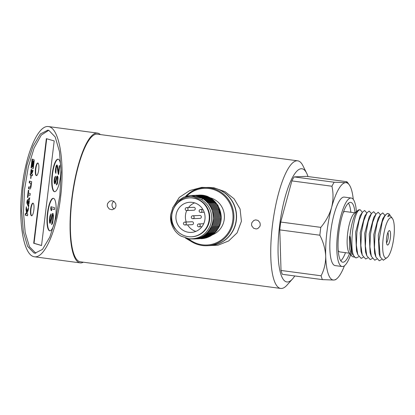 <?xml version="1.0" encoding="UTF-8"?>
<svg xmlns="http://www.w3.org/2000/svg" width="415" height="415" viewBox="0 0 415 415"><rect width="100%" height="100%" fill="white"/><g stroke="black" fill="none" stroke-linecap="round" stroke-linejoin="round"><path stroke-width="0.62" d="M280.706 288.441A64.377 16.527 97.6 0 1 272.437 225.381A64.377 16.527 -82.4 0 1 297.68 160.812L97.318 134.164A64.377 16.527 -82.4 0 0 72.075 198.733A64.377 16.527 97.6 0 0 80.344 261.798L280.706 288.441A64.377 16.527 97.6 0 0 287.056 285.079L292.523 278.942A57.104 14.66 97.6 0 0 294.759 275.949M251.869 222.642L253.83 220.422L255.728 219.883L258.094 220.479L259.987 222.751L260.267 225.008L259.857 226.466L257.814 228.556L256.18 228.966L253.575 228.229L251.765 225.848L251.526 224.333L251.869 222.642M297.68 160.812A64.377 16.527 -82.4 0 1 302.929 165.72L306.602 173.071A57.104 14.66 -82.4 0 1 307.982 176.546M107.61 203.459L109.57 201.239L111.464 200.699L113.829 201.291L115.728 203.563L116.008 205.819L115.598 207.277L114.748 208.506L112.138 209.767L109.316 209.046L107.506 206.66L107.267 205.15L107.61 203.459M172.63 207.915L179.29 197.431L189.728 190.558L201.737 187.367L213.938 187.782L225.018 191.657L234.081 198.816L240.078 208.973L241.426 221.252L237.1 232.846L228.696 240.933L217.984 245.208L206.079 245.747M207.075 187.471A29.097 28.09 87.4 0 1 236.348 220.241A29.097 28.09 87.4 0 1 209.679 245.607M191.196 241.447L185.521 238.091M306.602 173.071A57.104 14.66 -82.4 0 0 279.554 225.988A57.104 14.66 97.6 0 0 292.523 278.942M113.855 201.306A4.544 4.389 -92.6 0 0 112.029 204.45A4.544 4.389 87.4 0 0 114.208 208.973M387.626 245.047A7.273 1.868 -82.4 0 1 387.086 244.72A7.273 1.868 -82.4 0 1 386.609 237.919A7.273 1.868 -82.4 0 1 388.933 230.818A7.273 1.868 -82.4 0 1 389.374 230.621A7.273 1.868 -82.4 0 1 390.391 237.748A7.273 1.868 -82.4 0 1 387.626 245.047M362.279 212.293L360.355 209.876L359.608 209.777A24.003 6.163 97.6 0 0 359.323 209.762A24.003 6.163 -82.4 0 0 357.87 210.415A24.003 6.163 -82.4 0 0 349.907 236.592L350.281 236.638L351.863 253.451L355.276 257.632L356.604 257.782L358.742 256.714M360.355 209.876L360.101 209.866C352.963 208.901 347.625 259.437 356.604 257.782M387.304 213.486L388.181 213.575A24.003 6.163 97.6 0 0 387.895 213.564A24.003 6.163 97.6 0 0 382.21 221.901L385.063 215.292L387.288 213.481M389.825 214.84L389.69 214.648A24.003 6.163 97.6 0 0 388.181 213.575M389.83 214.851L390.256 215.841M387.88 232.535A5.457 1.401 -82.4 0 1 388.144 237.79A5.457 1.401 -82.4 0 1 386.515 242.791M392.466 218.555A20.366 5.229 97.6 0 1 393.685 238.526A20.366 5.229 97.6 0 1 387.288 257.482A20.366 5.229 97.6 0 1 386.054 258.037A20.366 5.229 -82.4 0 1 383.201 238.075A20.366 5.229 -82.4 0 1 390.946 217.636A20.366 5.229 97.6 0 1 392.466 218.555L391.096 216.625M391.106 216.64L389.483 215.686L387.786 216.703C388.663 214.482 389.395 213.958 389.991 215.126M382.21 221.906L378.952 240.71L380.166 256.88L383.315 260.236L387.288 257.482M376.851 259.121L374.724 260.189L371.373 256.423L369.926 246.837L370.465 234.179L372.748 222.108L375.985 214.119L378.226 212.283L380.399 214.716M381.598 259.515L379.258 260.791L375.886 256.994L374.455 247.387L375.004 234.745L377.287 222.689L380.514 214.711L382.749 212.885L384.918 215.292M375.985 214.099L373.713 217.47L369.241 233.987L370.061 252.595L371.373 256.444M380.514 214.705L378.247 218.072L373.775 234.553L374.579 253.171L375.891 257.015M385.063 215.276L382.791 218.653L378.304 235.155L379.118 253.798L380.166 256.88M362.394 212.304L360.121 215.665L355.655 232.161L356.464 250.764L357.777 254.613L356.335 244.995L356.884 232.348L359.162 220.292L362.394 212.309L364.629 210.472L366.793 212.869M366.938 212.879L364.666 216.246L360.189 232.737L360.993 251.371M371.461 213.486L369.189 216.858L364.712 233.375L365.532 251.998L366.844 255.848M363.265 257.31L361.138 258.384L357.772 254.592M367.799 257.912L365.667 258.986L362.3 255.194L360.868 245.581L361.418 232.919L363.701 220.853L366.933 212.89L369.163 211.079L371.337 213.481M372.328 258.509L370.196 259.583L366.844 255.832L365.392 246.194L365.942 233.531L368.23 221.449L371.456 213.523L373.692 211.681L375.912 214.213M351.863 253.456L351.277 251.744L349.944 236.597M353.85 256.916L353.29 257.015L351.479 255.879L349.451 248.523L349.487 236.436L349.907 236.592M351.474 255.879L348.994 252.387A20.366 5.229 -82.4 0 1 347.775 232.421A20.366 5.229 -82.4 0 1 354.171 213.46L357.87 210.415M354.944 212.822L345.187 211.526A20.366 5.229 97.6 0 0 344.948 211.515A20.366 5.229 -82.4 0 0 343.278 212.485M349.57 253.207L339.818 251.91A20.366 5.229 -82.4 0 1 338.225 250.484M340.767 260.791A30.186 7.75 97.6 0 0 345.488 252.662M350.857 212.283A30.186 7.75 97.6 0 0 348.424 203.2M355.033 212.75A30.186 7.75 97.6 0 0 350.665 202.349A30.186 7.75 97.6 0 0 350.307 202.333A30.186 7.75 -82.4 0 0 338.915 231.938A30.186 7.75 -82.4 0 0 342.707 262.197A30.186 7.75 -82.4 0 0 343.06 262.213A30.186 7.75 97.6 0 0 349.638 253.3M350.654 254.727A34.554 8.871 97.6 0 1 342.541 266.544A34.554 8.871 -82.4 0 1 342.131 266.523A34.554 8.871 -82.4 0 1 337.789 231.892A34.554 8.871 -82.4 0 1 350.831 198.007A34.554 8.871 97.6 0 1 351.24 198.022A34.554 8.871 97.6 0 1 356.386 211.634M351.24 198.022L344.274 197.094A34.554 8.871 97.6 0 0 343.864 197.078A34.554 8.871 -82.4 0 0 330.822 230.963A34.554 8.871 -82.4 0 0 335.159 265.6L342.131 266.523M353.269 199.371A49.1 12.606 97.6 0 0 349.274 184.862A49.1 12.606 97.6 0 0 345.607 182.652L334.194 182.232A54.557 14.006 -82.4 0 0 331.938 186.236C333.484 193.219 333.37 200.305 331.595 207.495A49.1 12.606 -82.4 0 1 345.607 182.652L347.334 182.138L346.572 181.677L306.498 176.349L294.121 176.904L334.194 182.232M280.732 222.035A54.557 14.006 -82.4 0 0 279.783 229.879L281.028 270.456A54.557 14.006 -82.4 0 0 282.335 274.299L322.408 279.627L333.821 280.042A49.1 12.606 -82.4 0 1 325.702 256.19A49.1 12.606 -82.4 0 1 331.595 207.495C329.494 214.638 325.894 221.257 320.805 227.363L280.732 222.035L291.864 180.904A54.557 14.006 -82.4 0 1 294.121 176.904M336.793 278.714L335.522 279.762L333.821 280.042A49.1 12.606 97.6 0 0 336.793 278.714A49.1 12.606 97.6 0 0 344.44 265.756M291.864 180.904L331.938 186.236M279.783 229.879L319.856 235.212A54.557 14.006 -82.4 0 1 320.805 227.363M319.856 235.212C323.368 242.106 325.319 249.099 325.702 256.19C325.754 263.235 324.219 269.766 321.101 275.783A54.557 14.006 -82.4 0 0 322.408 279.627M281.028 270.456L321.101 275.783M32.712 162.55L32.349 162.488L32.712 162.55L32.697 163.028M32.183 161.886L31.665 165.544A1.619 0.42 -83.8 0 1 31.882 166.031L32.168 166.114A2.293 0.597 -83.8 0 0 32.121 165.294L32.313 164.558L32.271 166.145L32.552 166.223L32.603 163.406L33.122 161.352L32.852 161.274L32.624 162.172L32.489 161.129L32.183 161.886L32.531 161.923L32.463 162.504M32.624 161.482L32.531 161.923M34.144 161.264L32.178 160.512L33.833 160.994M100.347 134.569A65.466 16.808 -82.4 0 0 97.458 133.085A65.466 16.808 -82.4 0 0 96.685 133.049A65.466 16.808 97.6 0 0 71.977 197.255A65.466 16.808 97.6 0 0 80.199 262.877A65.466 16.808 97.6 0 0 80.972 262.913A65.466 16.808 -82.4 0 0 83.368 262.197M49.271 126.746L48.384 126.559C38.128 124.951 25.896 153.311 22.062 187.585C18.084 221.828 23.427 253.902 33.553 256.605L34.445 256.792C44.696 258.395 56.928 230.035 60.761 195.766C64.74 161.523 59.397 129.449 49.271 126.746M48.835 130.352L47.865 130.16L40.333 133.962L32.982 146.319L26.913 165.253L22.975 187.948L21.715 211.194L23.339 231.695L27.629 246.401L33.994 253L34.959 253.192L42.496 249.389L49.842 237.032L55.916 218.098L59.848 195.403L61.109 172.158L59.49 151.651L55.195 136.95L48.835 130.352M48.731 130.326L41.272 135.072L34.113 147.994L28.277 167.063L24.563 189.556L23.473 212.397L25.175 232.431L29.46 246.754L35.84 253.217M31.478 215.784A6.365 1.66 -83.8 0 0 31.55 215.8A6.365 1.66 -83.8 0 0 33.874 209.798A6.365 1.66 -83.8 0 0 33.003 203.158A6.365 1.66 -83.8 0 0 32.93 203.143A6.365 1.66 -83.8 0 0 30.611 209.15A6.365 1.66 -83.8 0 0 31.478 215.784M36.338 175.633A6.365 1.66 -83.8 0 0 36.411 175.644A6.365 1.66 -83.8 0 0 38.73 169.642A6.365 1.66 -83.8 0 0 37.864 163.007A6.365 1.66 -83.8 0 0 37.791 162.991A6.365 1.66 -83.8 0 0 35.467 168.993A6.365 1.66 -83.8 0 0 36.338 175.633M49.603 230.802A16.367 4.264 -83.8 0 0 49.795 230.839A16.367 4.264 -83.8 0 0 55.76 215.406A16.367 4.264 -83.8 0 0 53.53 198.334A16.367 4.264 -83.8 0 0 53.338 198.297A16.367 4.264 -83.8 0 0 47.372 213.735A16.367 4.264 -83.8 0 0 49.603 230.802M54.339 191.668A16.367 4.264 -83.8 0 0 54.531 191.704A16.367 4.264 -83.8 0 0 60.497 176.266A16.367 4.264 -83.8 0 0 58.266 159.199A16.367 4.264 -83.8 0 0 58.074 159.163A16.367 4.264 -83.8 0 0 52.103 174.601A16.367 4.264 -83.8 0 0 54.339 191.668M54.204 140.934L46.361 138.651L33.703 243.257L41.541 245.54L54.204 140.934M27.442 197.39L27.904 197.524L28.225 194.853L30.041 195.382L30.259 193.577L28.443 193.053L28.77 190.34L28.308 190.21L27.442 197.39L27.909 197.462M25.528 213.331L25.31 215.12L27.525 215.769L27.743 213.979L25.528 213.331M30.477 187.274L30.129 187.238A1.525 0.399 -83.8 0 1 30.108 187.232L28.734 186.833L28.516 188.638L29.885 189.032A3.382 0.882 -83.8 0 0 29.922 189.043A3.382 0.882 -83.8 0 0 31.13 186.05L31.659 181.703L29.444 181.059L29.226 182.865L30.98 183.373L30.679 185.832L31.032 185.868A1.525 0.399 96.2 0 1 30.477 187.274A1.525 0.399 96.2 0 1 30.461 187.274L30.145 187.238A1.525 0.399 -83.8 0 0 30.679 185.832M26.965 211.225L26.327 206.758L26.01 209.383L26.456 212.615A1.893 0.493 -83.8 0 0 26.747 213.227A1.893 0.493 -83.8 0 0 27.151 212.713L28.21 210.208L28.531 207.578L27.001 211.178L27.312 211.261L26.965 211.225L27.312 211.261M26.939 203.314L28.604 206.981L28.848 204.937L27.442 201.835L29.47 199.817L29.714 197.773L27.338 200.232A1.826 0.477 -83.8 0 0 26.939 203.314L27.286 203.35L28.671 206.4M28.173 202.095L28.988 203.77L29.33 200.943L28.173 202.095L29.055 203.226M31.779 172.111L31.613 173.506L32.448 172.355A2.547 0.664 -83.8 0 0 32.987 170.238L32.744 170.166A1.25 0.327 -83.8 0 1 32.437 171.203L31.779 172.111L32.131 172.147L32.038 172.92M30.337 173.62L30.16 175.078L30.99 175.317L30.622 178.388L30.892 178.466L31.26 175.395L32.396 175.727L32.572 174.269L31.436 173.942L31.945 169.766L31.675 169.688L31.167 173.864L30.337 173.62M31.094 169.522L30.7 172.77L30.964 172.847L31.358 169.6L31.094 169.522M32.095 159.106L31.037 167.847L33.267 168.495L34.149 161.233A1.53 0.399 -83.8 0 0 34.014 159.666L32.095 159.106M33.864 161.233L33.159 167.063L31.447 166.565L32.178 160.512M32.863 166.342L33.117 166.415L33.444 161.534L32.863 166.342L33.122 166.368M32.645 165.492L33.024 162.343L32.863 165.512M32.36 162.514L32.121 164.164L32.349 162.488M33.101 203.2A6.365 1.66 -83.8 0 0 30.943 209.331A6.365 1.66 -83.8 0 0 31.732 215.784M37.957 163.043A6.365 1.66 -83.8 0 0 35.799 169.175A6.365 1.66 -83.8 0 0 36.587 175.628M53.509 198.329A16.367 4.264 -83.8 0 0 47.684 214.109A16.367 4.264 -83.8 0 0 49.95 230.839A16.367 4.264 -83.8 0 0 49.971 230.844M50.573 215.935L50.988 213.875L49.909 216.054L49.401 220.261L49.582 222.803L50.174 223.286L50.983 221.968L52.217 215.79L52.529 215.255L52.923 215.997L52.617 220.573L51.553 224.624L52.409 223.623L52.824 222.191L53.468 215.53L53.058 213.543L52.669 213.429L52.28 213.943L50.314 221.46L49.956 221.045L49.94 219.172L50.573 215.935M54.432 209.591L54.65 207.785L50.962 206.712L50.744 208.517L51.071 210.478L51.699 210.659L51.372 208.698L54.432 209.591M58.245 159.194A16.367 4.264 -83.8 0 0 52.42 174.969A16.367 4.264 -83.8 0 0 54.687 191.704A16.367 4.264 -83.8 0 0 54.707 191.709M55.179 177.879L55.543 176.245L54.873 177.044L54.152 180.323L54.355 183.368L54.951 183.788L55.724 182.771L56.808 177.859L57.104 177.444L57.514 178.061L57.317 181.739L56.357 184.945L57.182 184.187L57.561 183.056L58.043 177.719L57.592 176.095L56.824 176.37L55.05 182.325L54.687 181.972L54.624 180.458L55.179 177.879M57.146 167.001L58.297 174.305L58.686 174.419L59.734 165.761L59.345 165.647L58.525 172.381L57.529 165.87L57.068 164.988L56.565 165.092L56.134 165.959L55.491 169.258L55.408 171.971L55.89 173.356L56.196 167.473L56.736 166.384L57.498 167.043L58.697 174.362M46.703 138.75L34.051 243.299L41.552 245.478M33.703 243.257L34.051 243.299M50.314 221.46L50.936 221.268L50.583 221.226M50.853 220.37L51.201 220.412L50.936 221.268M51.04 219.494L51.387 219.53L51.201 220.412M51.258 217.688L51.605 217.725L51.387 219.53M51.517 216.21L51.865 216.246L51.605 217.725M51.818 215.053L52.171 215.089L51.865 216.246M52.28 213.943L52.627 213.979L52.171 215.089M52.975 213.523L52.627 213.979M51.776 222.819L52.124 222.855L51.942 224.359M52.046 222.585L52.394 222.622L52.124 222.855M52.389 221.755L52.741 221.792L52.394 222.622M52.617 220.573L52.964 220.609L52.741 221.792M52.907 218.171L53.255 218.207L52.964 220.609M52.975 216.941L53.322 216.983L53.255 218.207M52.923 215.997L53.276 216.033L53.322 216.983M52.762 215.328L53.11 215.364L53.276 216.033M52.529 215.255L53.11 215.364M49.857 223.192L50.246 223.244M49.582 222.803L50.21 223.234M49.411 221.506L49.764 221.548L49.93 222.839M49.401 220.261L49.748 220.298L49.764 221.548M49.468 219.037L49.816 219.073L49.748 220.298M49.65 217.533L49.997 217.569L49.816 219.073M49.909 216.054L50.262 216.091L49.997 217.569M50.293 214.918L50.64 214.954L50.262 216.091M50.921 214.42L50.64 214.954M51.299 206.81L51.092 208.553L51.688 210.592M51.372 208.698L54.438 209.528M55.491 176.666L54.5 180.359L54.505 182.351L55.039 183.752M57.104 177.444L57.685 177.553L57.867 178.102L57.898 179.851L56.736 184.753M57.498 176.069L56.746 177.278L55.662 182.19L55.05 182.325M59.682 165.751L58.878 172.422L58.525 172.381M57.114 165.04L56.482 166L55.958 168.334L55.937 172.972M56.736 166.384L57.239 166.467L57.498 167.043M51.071 210.478L51.424 210.514M50.744 208.517L51.092 208.553M55.314 182.154L55.662 182.19M55.558 181.474L55.906 181.516M55.724 180.779L56.072 180.816M55.901 179.337L56.248 179.373M56.124 178.154L56.471 178.196M56.393 177.241L56.746 177.278M56.824 176.37L57.177 176.406M56.533 183.503L56.881 183.539M56.798 183.331L57.146 183.368M57.12 182.678L57.467 182.714M57.317 181.739L57.664 181.775M57.545 179.814L57.898 179.851M57.586 178.829L57.934 178.87M57.514 178.061L57.867 178.102M57.337 177.516L57.685 177.553M54.64 183.7L54.988 183.736M54.355 183.368L54.702 183.404M54.158 182.315L54.505 182.351M54.116 181.308L54.464 181.345M54.152 180.323L54.5 180.359M54.298 179.119L54.65 179.156M54.521 177.942L54.873 177.978M54.873 177.044L55.226 177.086M58.297 174.305L58.645 174.347M56.891 166.431L57.239 166.467M55.605 173.024L55.926 173.06M55.408 171.971L55.755 172.012M55.366 170.964L55.714 171.006M55.491 169.258L55.843 169.299M55.61 168.298L55.958 168.334M55.859 166.877L56.212 166.913M56.134 165.959L56.482 166M56.565 165.092L56.912 165.129M28.225 194.853L30.051 195.32M28.651 190.309L27.789 197.426M25.87 213.435L25.663 215.157L27.53 215.707M29.787 181.158L29.574 182.901L31.327 183.409L31.032 185.868M29.076 186.932L28.863 188.675L30.056 189.022M26.513 208.123L26.804 212.651A1.893 0.493 -83.8 0 0 26.934 213.123M28.386 208.787L27.354 211.219M29.662 198.23L27.691 200.269A1.826 0.477 -83.8 0 0 27.286 203.35M29.278 201.384L28.521 202.136M32.842 171.146A1.25 0.327 96.2 0 1 32.785 171.245L32.131 172.147M30.679 173.719L30.513 175.114L31.338 175.405M31.26 175.395L32.401 175.664M32.437 159.204L32.277 160.522M31.54 166.591L31.384 167.883L33.278 168.433M32.261 164.179L31.893 164.304M32.168 164.33L32.017 165.585A1.619 0.42 96.2 0 1 32.163 165.787M32.598 163.702L32.474 164.2L32.121 164.164M25.31 215.12L25.663 215.157M28.516 188.638L28.863 188.675M30.98 183.373L31.327 183.409M29.226 182.865L29.574 182.901M26.01 209.383L26.358 209.425M27.338 200.232L27.691 200.269M30.99 175.317L31.343 175.353M30.16 175.078L30.513 175.114M31.167 173.864L31.441 173.895M30.622 178.388L30.897 178.419M30.7 172.77L30.969 172.801M31.037 167.847L31.384 167.883M33.159 167.063L33.439 167.095M32.271 166.145L32.557 166.171M32.313 164.558L32.583 164.584M31.882 166.031L32.168 166.062M31.665 165.544L32.017 165.585M32.624 162.172L32.91 162.203M32.344 163.292L32.624 163.323M192.825 198.043A19.458 18.789 -92.6 0 0 189.614 197.903A19.458 18.789 -92.6 0 0 171.717 216.521A19.458 18.789 -92.6 0 0 188.151 236.638A19.458 18.789 87.4 0 0 191.362 236.783A19.458 18.789 87.4 0 0 209.264 218.166A19.458 18.789 87.4 0 0 192.825 198.043M204.948 219.265A15.096 14.572 -92.6 0 0 189.811 202.261A15.096 14.572 -92.6 0 0 176.027 215.421A15.096 14.572 -92.6 0 0 191.165 232.421A15.096 14.572 -92.6 0 0 204.948 219.265M189.614 197.903L190.091 197.882A19.458 18.789 -92.6 0 1 193.297 198.022A19.458 18.789 87.4 0 1 209.736 218.145A19.458 18.789 87.4 0 1 191.834 236.758L191.362 236.783M175.218 228.971C171.929 224.676 170.399 219.945 170.638 214.783A21.824 21.072 -92.6 0 0 180.867 236.052L188.934 238.786C199.402 239.31 206.644 234.553 210.649 224.525C213.326 213.953 210.244 205.627 201.415 199.542L193.732 196.871C177.444 194.09 164.921 215.504 175.218 228.971M191.092 195.501L195.553 195.595L203.091 198.131L209.196 203.267L213.056 210.358L214.197 218.394L212.402 226.242L207.972 232.882L201.472 237.364L193.878 239.03M189.842 238.895C200.606 239.579 208.055 234.745 212.195 224.385C214.929 213.528 211.78 204.906 202.753 198.52L190.942 195.507L183.648 197.146L177.361 201.327L172.863 207.438L170.638 214.783M186.278 196.233L190.983 195.491L201.887 198.017M192.311 195.429L196.497 195.553L204.035 198.09L210.146 203.226L214.005 210.322L215.141 218.357L213.346 226.206L208.911 232.846L202.411 237.323L194.811 238.988M201.82 199.781L202.759 198.515M194.381 195.341L198.391 195.47L205.913 198.002L212.024 203.127L215.893 210.203L217.04 218.228L215.261 226.071L210.851 232.716L204.377 237.198L196.788 238.895M193.354 195.382L197.447 195.512L204.979 198.043L211.09 203.179L214.949 210.27L216.091 218.306L214.296 226.149L209.871 232.794L203.376 237.271L195.781 238.941M195.398 195.299L199.34 195.424L206.857 197.95L212.983 203.096L216.863 210.218L217.989 218.238L216.174 226.087L211.749 232.722L205.295 237.162L197.696 238.848M196.954 195.221L201.234 195.341L208.755 197.877L214.866 203.008L218.731 210.089L219.883 218.119L218.098 225.968L213.673 232.613L207.184 237.079L199.594 238.76M196.254 195.257L200.284 195.382L207.822 197.929L213.943 203.07L217.802 210.177L218.933 218.228L217.112 226.082L212.656 232.716L206.141 237.167L198.52 238.812M198.157 195.164L202.178 195.294L209.658 197.799L215.743 202.868L219.623 209.876L220.837 217.839L219.162 225.651L214.866 232.317L208.501 236.882L201.005 238.713M200.855 238.718A21.824 21.072 87.4 0 0 201.265 238.703A21.824 21.072 87.4 0 0 217.668 229.293C226.58 216.713 217.704 196.653 202.416 195.283L198.131 195.164M198.759 195.133A21.824 21.072 -92.6 0 1 199.309 195.102A21.824 21.072 -92.6 0 1 202.904 195.257A21.824 21.072 87.4 0 1 207.801 196.539L199.755 195.107M207.801 196.539L217.891 205.16L221.154 218.223M210.514 197.888A19.458 18.789 87.4 0 1 224.396 215.764A19.458 18.789 87.4 0 1 212.278 234.885M186.667 196.129A28.37 27.39 87.4 0 1 209.036 188.524A28.37 27.39 87.4 0 1 232.81 220.277A28.37 27.39 87.4 0 1 202.23 244.798A28.37 27.39 87.4 0 1 188.488 238.729M185.547 196.451A29.097 28.09 87.4 0 1 204.517 187.585A29.097 28.09 87.4 0 1 209.316 187.798A29.097 28.09 87.4 0 1 233.894 217.885A29.097 28.09 87.4 0 1 207.126 245.722A29.097 28.09 87.4 0 1 202.328 245.514A29.097 28.09 87.4 0 1 187.383 238.547M204.517 187.585L206.981 187.476A29.097 28.09 87.4 0 1 211.775 187.684A29.097 28.09 87.4 0 1 236.353 217.771A29.097 28.09 87.4 0 1 209.585 245.613L207.126 245.722M186.6 207.645L193.789 207.324A1.453 1.406 -92.6 0 1 195.252 208.963A1.453 1.406 -92.6 0 1 193.924 210.229L186.729 210.55A1.453 1.406 -92.6 0 0 188.057 209.285A1.453 1.406 -92.6 0 0 186.6 207.645A1.453 1.453 0 0 0 185.22 208.927A1.453 1.453 0 0 0 186.729 210.55A15.096 14.572 -92.6 0 0 185.495 214.996A15.096 14.572 -92.6 0 0 186.252 222.009M187.585 224.863A15.096 14.572 -92.6 0 0 195.859 231.388M194.583 202.868A15.096 14.572 -92.6 0 0 188.488 207.562M184.981 224.982L192.176 224.66A1.453 1.406 -92.6 0 0 193.504 223.389A1.453 1.406 -92.6 0 0 192.046 221.75L184.851 222.077A1.453 1.453 0 0 0 183.472 223.353A1.453 1.453 0 0 0 184.981 224.982A1.453 1.406 -92.6 0 0 186.309 223.711A1.453 1.406 -92.6 0 0 184.851 222.077M192.825 218.695L200.02 218.373A1.453 1.406 -92.6 0 0 201.348 217.102A1.453 1.406 -92.6 0 0 199.89 215.463L192.695 215.784A1.453 1.453 0 0 0 191.315 217.066A1.453 1.453 0 0 0 192.825 218.695A1.453 1.406 -92.6 0 0 194.153 217.424A1.453 1.406 -92.6 0 0 192.695 215.784M35.737 253.186L33.994 253M26.456 212.615L26.804 212.651M32.437 171.203L32.785 171.245M200.248 225.568A1.453 1.406 -92.6 0 0 198.79 223.929A1.453 1.453 0 0 0 197.41 225.205A1.453 1.453 0 0 0 198.92 226.834A1.453 1.406 -92.6 0 0 200.248 225.568M201.996 211.136A1.453 1.406 -92.6 0 0 200.538 209.497A1.453 1.453 0 0 0 199.159 210.779A1.453 1.453 0 0 0 200.668 212.407A1.453 1.406 -92.6 0 0 201.996 211.136M360.993 251.376L362.3 255.215M349.274 184.862L347.334 182.138M97.458 133.085L48.384 126.559M80.199 262.877L34.445 256.792M201.265 238.703L200.985 238.713M203.724 223.706L198.79 223.929M201.949 226.699L198.92 226.834M202.852 209.393L200.538 209.497M204.19 212.247L200.668 212.407"/></g></svg>
